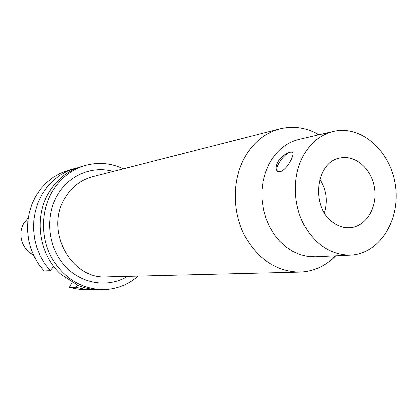 <?xml version="1.0" encoding="UTF-8"?>
<svg xmlns="http://www.w3.org/2000/svg" width="417" height="417" viewBox="0 0 417 417"><rect width="100%" height="100%" fill="white"/><g stroke="black" fill="none" stroke-linecap="round" stroke-linejoin="round"><path stroke-width="0.63" d="M277.498 162.703C281.214 155.286 291.608 149.833 292.734 152.898C293.287 154.238 292.708 156.599 290.998 159.977C287.787 166.336 284.118 170.303 279.995 171.887L276.909 170.782C275.658 168.921 275.856 166.227 277.498 162.703M292.52 152.591C287.74 149.296 273.745 166.607 277.446 171.189L277.743 171.554M324.416 212.816C327.981 200.916 326.433 189.719 319.776 179.232M332.849 222.225C310.118 206.743 315.966 160.978 340.694 157.96C356.139 154.915 372.167 169.735 374.664 188.76C377.421 207.749 366.017 226.358 350.322 227.614C344.171 228.089 338.349 226.295 332.849 222.225M138.22 276.064C127.899 284.957 115.968 289.481 102.426 289.627C80.288 288.647 63.144 277.67 50.999 256.684C40.532 236.595 41.007 210.877 52.073 191.883C60.163 178.492 71.229 169.703 85.271 165.518C98.344 161.984 111.058 163.099 123.406 168.859M102.426 289.627L98.74 289.617C91.745 289.58 84.922 288.199 78.266 285.478L60.757 274.193C39.01 254.73 33.542 217.674 48.747 192.69C56.785 179.409 67.778 170.689 81.727 166.529L85.271 165.518M74.622 168.557L68.117 170.417L60.423 173.29L53.194 177.366L46.6 182.578L40.783 188.812L35.888 195.948L32.031 203.824L29.305 212.279L27.777 221.114L27.491 230.137L28.455 239.139L30.644 247.912L34.006 256.257L38.468 263.982L43.915 270.925L50.155 270.649L44.635 263.596L40.11 255.741L36.696 247.26L34.475 238.347L33.501 229.199L33.787 220.035L35.33 211.054L38.088 202.469L41.992 194.463L46.949 187.223L52.834 180.889L59.516 175.604L66.835 171.47L74.622 168.557L78.198 167.67M50.155 270.649L53.595 266.291M77.666 285.082L75.946 287.235L69.368 287.245L72.422 281.777M95.034 289.471L80.205 289.362L74.752 288.59L69.368 287.245M302.242 157.704C309.695 143.526 320.126 134.774 333.532 131.444C361.664 124.798 391.052 151.569 395.514 185.878C400.523 220.108 379.496 253.849 350.619 255.084C330.77 255.053 314.944 244.466 303.149 223.319C292.963 203.079 292.645 176.808 302.242 157.704M350.619 255.084L315.335 256.757L307.762 256.403L300.235 254.636L292.932 251.472L286.041 246.979L279.739 241.25L274.188 234.432L269.533 226.681L265.905 218.19L263.393 209.172L262.069 199.868L261.965 190.501L263.08 181.327L265.384 172.57L268.814 164.454C276.044 150.975 286.14 142.624 299.114 139.403L333.532 131.444M335.779 255.788L333.355 258.133C323.597 266.943 312.364 271.592 299.656 272.077C276.236 271.587 257.711 259.113 244.091 234.667C232.337 211.252 232.264 181.041 243.752 159.059C252.452 143.114 264.487 133.065 279.87 128.91C292.234 125.929 304.306 127.357 316.086 133.19L319.057 134.79M299.656 272.077L106.554 276.846C71.192 279.625 44.41 230.486 64.781 198.377C71.526 187.129 80.841 179.899 92.715 176.699L279.87 128.91M127.638 276.325C108.024 288.272 81.013 284.092 64.494 265.473C47.898 246.963 44.786 216.684 57.259 195.396C68.727 175.171 92.392 165.492 113.148 171.481M91.354 289.586L83.598 288.986L75.946 287.235M33.297 254.745C22.044 249.809 17.233 233.744 23.863 223.09L28.194 217.846M277.446 171.189L276.909 170.782M318.155 134.999L316.086 133.19M334.856 255.829L333.355 258.133"/></g></svg>
